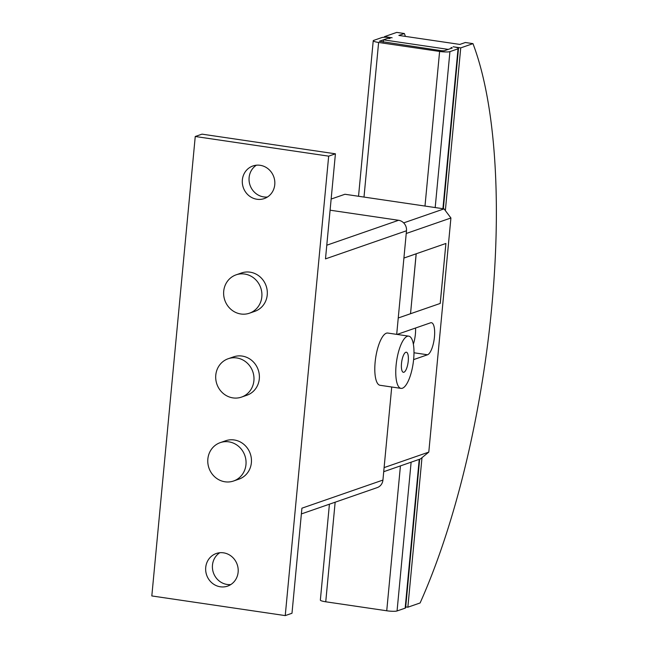 <?xml version="1.0" encoding="UTF-8"?>
<svg xmlns="http://www.w3.org/2000/svg" width="648" height="648" viewBox="0 0 648 648"><rect width="100%" height="100%" fill="white"/><g stroke="black" fill="none" stroke-linecap="round" stroke-linejoin="round"><path stroke-width="0.97" d="M256.414 165.2A17.261 16.16 -109.1 0 0 249.496 183.319A17.261 16.16 -109.1 0 0 263.704 196.911A17.261 16.16 -109.1 0 0 267.454 197.008M260.164 165.297A17.261 16.16 70.9 0 1 274.712 180.784A17.261 16.16 70.9 0 1 264.222 198.588A17.261 16.16 70.9 0 1 256.956 199.26A17.261 16.16 70.9 0 1 242.417 183.773A17.261 16.16 70.9 0 1 252.898 165.969A17.261 16.16 70.9 0 1 260.164 165.297M219.785 552.736A17.261 16.16 -109.1 0 0 212.86 570.856A17.261 16.16 -109.1 0 0 227.075 584.447A17.261 16.16 -109.1 0 0 230.826 584.545M223.536 552.833A17.261 16.16 70.9 0 1 238.075 568.32A17.261 16.16 70.9 0 1 227.586 586.124A17.261 16.16 70.9 0 1 220.32 586.788A17.261 16.16 70.9 0 1 205.781 571.309A17.261 16.16 70.9 0 1 216.27 553.505A17.261 16.16 70.9 0 1 223.536 552.833M401.023 388.379L380.06 385.285A26.398 8.351 -81.6 0 1 375.362 360.086A26.398 8.351 -81.6 0 1 386.362 333.202A26.398 8.351 -81.6 0 1 387.755 333.048L408.726 336.142A26.398 8.351 98.4 0 0 407.333 336.288A26.398 8.351 98.4 0 0 396.325 363.18A26.398 8.351 98.4 0 0 401.023 388.379A26.398 8.351 98.4 0 0 402.416 388.225A26.398 8.351 98.4 0 0 413.424 361.341A26.398 8.351 98.4 0 0 408.726 336.142M403.931 372.244A10.157 3.208 -81.6 0 1 403.396 372.308A10.157 3.208 -81.6 0 1 401.59 362.613A10.157 3.208 -81.6 0 1 405.818 352.269A10.157 3.208 -81.6 0 1 406.353 352.212A10.157 3.208 -81.6 0 1 408.159 361.908A10.157 3.208 -81.6 0 1 403.931 372.244M228.801 441.839A20.307 19.011 -109.1 0 0 220.255 442.633A20.307 19.011 -109.1 0 0 207.919 463.579A20.307 19.011 -109.1 0 0 225.026 481.796A20.307 19.011 -109.1 0 0 233.572 481.002A20.307 19.011 -109.1 0 0 245.908 460.064A20.307 19.011 -109.1 0 0 228.801 441.839M220.255 442.633L225.658 440.762A20.307 19.011 70.9 0 1 234.203 439.968A20.307 19.011 70.9 0 1 251.311 458.185A20.307 19.011 70.9 0 1 238.974 479.131L233.572 481.002M236.731 357.947A20.307 19.011 -109.1 0 0 228.185 358.733A20.307 19.011 -109.1 0 0 215.849 379.679A20.307 19.011 -109.1 0 0 232.956 397.896A20.307 19.011 -109.1 0 0 241.501 397.103A20.307 19.011 -109.1 0 0 253.838 376.164A20.307 19.011 -109.1 0 0 236.731 357.947M228.185 358.733L233.588 356.862A20.307 19.011 70.9 0 1 242.133 356.068A20.307 19.011 70.9 0 1 259.241 374.285A20.307 19.011 70.9 0 1 246.904 395.231L241.501 397.103M244.661 274.047A20.307 19.011 -109.1 0 0 236.115 274.833A20.307 19.011 -109.1 0 0 223.779 295.78A20.307 19.011 -109.1 0 0 240.886 313.997A20.307 19.011 -109.1 0 0 249.431 313.203A20.307 19.011 -109.1 0 0 261.768 292.264A20.307 19.011 -109.1 0 0 244.661 274.047M236.115 274.833L241.518 272.962A20.307 19.011 70.9 0 1 250.063 272.168A20.307 19.011 70.9 0 1 267.17 290.393A20.307 19.011 70.9 0 1 254.834 311.332L249.431 313.203M396.698 334.368L406.49 230.769A9.339 8.748 -109.1 0 0 398.593 220.288L330.091 210.195M301.377 513.929L377.217 487.604A9.339 8.748 -109.1 0 0 382.928 480.071L391.724 387.01M285.241 615.6L151.818 595.941L195.251 136.493L328.674 156.152L285.241 615.6L291.989 613.259L301.919 508.186L382.928 480.071M406.49 230.769L325.49 258.884L335.421 153.811L201.998 134.144L195.251 136.493M328.674 156.152L335.421 153.811M445.856 243.486L416.154 253.789L410.532 313.721L398.245 317.99L440.243 303.434L410.532 313.721L416.202 253.797L403.915 258.058M445.897 243.486L440.203 303.426M397.086 334.425L430.564 322.809A16.249 5.135 -81.6 0 1 431.422 322.72A16.249 5.135 -81.6 0 1 434.314 338.224A16.249 5.135 -81.6 0 1 427.542 354.772L413.61 359.608M413.359 344.218A16.249 5.135 98.4 0 0 415.554 328.018M384.434 37.26L384.491 36.653L392.113 37.77A8.124 1.256 -174.6 0 0 381.794 37.584L373.694 40.395A8.124 1.256 -174.6 0 0 373.232 40.759L358.53 196.271M390.088 38.475L387.512 38.426L390.088 38.475M373.232 40.759A8.124 1.256 -174.6 0 0 378.618 42.46L439.611 51.443A8.124 1.256 -174.6 0 0 449.931 51.629L458.031 48.819A8.124 1.256 -174.6 0 0 458.492 48.462A8.124 1.256 -174.6 0 0 453.106 46.761L460.736 47.887L472.975 43.635A365.545 115.595 -81.6 0 1 420.106 602.964L407.859 607.208L405.705 606.893M452.312 47.976L451.081 47.466L452.312 47.976L444.212 50.787L441.636 50.738L379.412 41.237L387.512 38.426L383.462 39.836L448.262 49.386M384.491 36.653L396.738 32.4L404.36 33.526L398.868 35.429L459.861 44.42L465.353 42.509L472.975 43.635M460.736 47.887L445.354 210.6M421.994 457.666L407.859 607.208M383.243 42.136L383.462 39.836M404.36 33.526A365.545 115.595 -81.6 0 1 405.421 36.393M383.713 471.704L420.406 458.962L428.79 452.101L450.919 217.987L444.05 208.867L344.939 194.262L331.144 199.058M329.419 504.193L320.355 600.089A8.124 1.256 5.4 0 0 325.742 601.79L386.735 610.772A8.124 1.256 5.4 0 0 397.062 610.959L405.162 608.148A8.124 1.256 5.4 0 0 405.624 607.792L419.669 459.221M403.915 258.042L445.913 243.462L440.243 303.434M384.102 467.605L428.79 452.101M406.231 233.491L450.919 217.987M403.664 222.888L444.05 208.867M326.778 245.211L398.593 220.288M413.983 352.771L427.542 354.772M439.611 51.443L424.991 206.064M378.618 42.46L363.998 197.073M335.154 502.2L325.742 601.79M400.432 465.896L386.735 610.772M449.931 51.629L435.189 207.562M411.124 462.186L397.062 610.959M458.031 48.819L442.916 208.705M419.224 459.375L405.162 608.148M458.492 48.462L443.345 208.769"/></g></svg>
